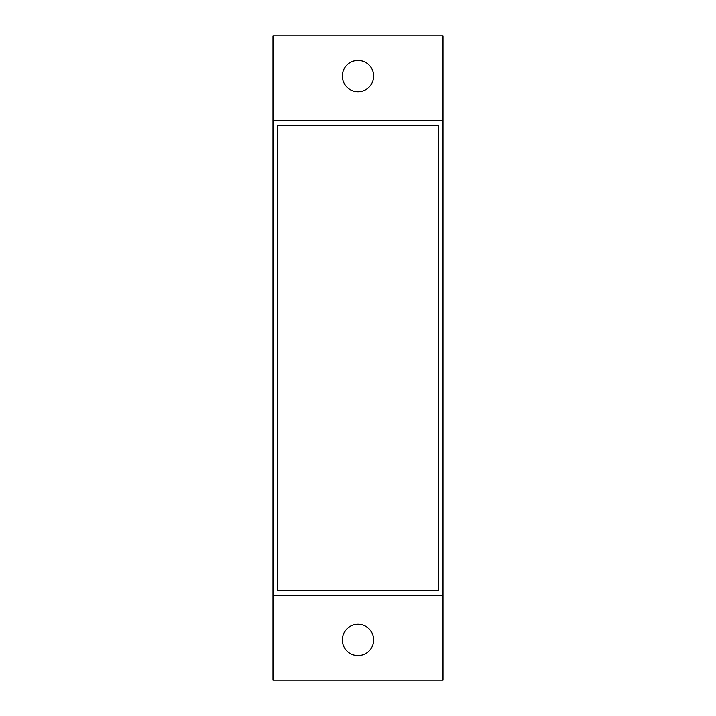 <?xml version="1.0" encoding="UTF-8"?>
<svg xmlns="http://www.w3.org/2000/svg" width="716" height="716" viewBox="0 0 716 716"><rect width="100%" height="100%" fill="white"/><g stroke="black" fill="none" stroke-linecap="round" stroke-linejoin="round"><path stroke-width="1.07" d="M272.975 35.8L272.975 680.2L443.025 680.2L443.025 35.8L272.975 35.8M373.663 76.075A15.662 15.662 0 0 1 358 91.737A15.662 15.662 0 0 1 342.338 76.075A15.662 15.662 0 0 1 358 60.413A15.662 15.662 0 0 1 373.663 76.075M443.025 120.825L272.975 120.825M373.663 639.925A15.662 15.662 0 0 1 358 655.587A15.662 15.662 0 0 1 342.338 639.925A15.662 15.662 0 0 1 358 624.263A15.662 15.662 0 0 1 373.663 639.925M272.975 595.175L443.025 595.175M277.45 125.3L277.45 590.7L438.55 590.7L438.55 125.3L277.45 125.3"/></g></svg>
